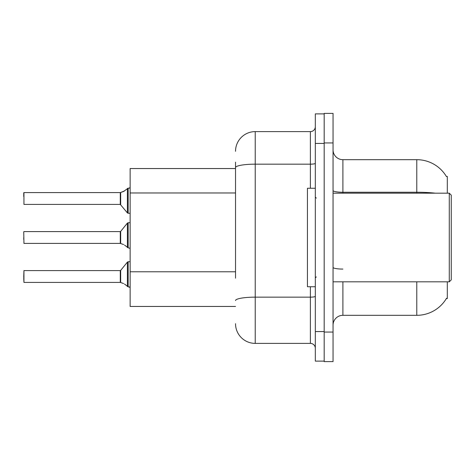 <?xml version="1.0" encoding="UTF-8"?>
<svg xmlns="http://www.w3.org/2000/svg" width="475" height="475" viewBox="0 0 475 475"><rect width="100%" height="100%" fill="white"/><g stroke="black" fill="none" stroke-linecap="round" stroke-linejoin="round"><path stroke-width="0.71" d="M447.308 281.823L447.308 298.573L446.34 298.573L446.518 298.276A34.473 34.473 0 0 1 416.777 315.317A34.473 34.473 0 0 0 446.34 298.573M447.308 193.177L447.308 176.427L446.417 176.552A34.473 34.473 0 0 0 416.777 159.683L342.897 159.683A9.85 9.85 0 0 1 333.046 149.833A9.85 9.85 0 0 0 342.897 159.683L342.897 193.177M235.529 186.562L235.529 162.147L235.529 168.548L130.132 168.548L130.132 306.452L235.529 306.452M333.046 325.167A9.85 9.85 0 0 1 342.897 315.317L416.777 315.317L416.777 281.823M324.182 332.061L324.182 361.612L333.046 361.612L333.046 332.061L324.182 332.061M333.046 142.939L333.046 113.388L324.182 113.388L324.182 142.939L333.046 142.939L333.046 332.061M235.529 278.172L235.529 162.147M315.317 331.568L315.317 361.119L324.182 361.119L324.182 113.881L315.317 113.881L315.317 331.568L324.182 331.568M235.529 151.311A19.701 19.701 0 0 1 255.229 131.611L255.229 343.389L310.389 343.389L310.389 286.752M255.229 131.611L310.389 131.611A4.922 4.922 0 0 0 315.317 126.683M315.317 348.317A4.922 4.922 0 0 0 310.389 343.389M255.229 343.389A19.701 19.701 0 0 1 235.529 323.689M120.365 282.411L123.625 283.551L120.674 282.524L120.668 270.412L120.282 270.596L120.288 282.405A0.493 0.493 180 0 1 120.365 282.411A0.493 0.493 -0 0 0 120.288 282.405L120.282 276.509M23.75 276.509L23.946 270.596L23.946 282.411L23.75 276.509M124.521 284.08L128.161 286.829L128.161 261.731L130.132 261.731M128.161 286.835L130.097 287.333M23.75 278.475L23.946 282.411L120.282 282.411M120.365 243.402L123.625 244.542L120.674 243.521L120.668 231.408L120.282 231.592L120.288 243.396A0.493 0.493 180 0 1 120.365 243.402A0.493 0.493 -0 0 0 120.288 243.396L120.282 237.5M23.75 237.5L23.75 239.465M23.75 231.788L23.946 243.402L120.282 243.402M124.521 245.076L128.161 247.819L128.161 222.727L130.132 222.727M128.161 247.831L130.097 248.324M130.132 213.269L128.161 213.269L128.161 188.165L123.625 191.449L120.365 192.589A0.493 0.493 0 0 1 120.288 192.595A0.493 0.493 180 0 0 120.365 192.589M23.946 192.589L23.946 204.404L23.946 192.589L120.282 192.589L120.282 204.404L120.282 192.589M130.132 187.482L129.42 188.136L130.132 187.482L129.42 188.136L130.132 187.482L129.42 188.136L130.132 187.482L129.42 188.136L130.132 187.482L129.147 188.165L128.161 188.165M120.282 198.491L120.282 204.404L127.395 212.901L127.413 188.427M23.75 196.525L23.75 192.785L23.75 196.525M449.279 193.177L451.25 195.142L451.25 279.858L449.279 281.823L449.279 193.177L333.046 193.177M315.317 188.248L307.438 188.248L307.438 286.752L315.317 286.752M129.147 286.835L130.132 287.517L129.147 286.835M120.674 192.476L124.521 190.92L120.674 192.476L120.668 204.588M123.625 191.449L124.521 190.92M235.529 192.969L130.132 192.969M235.529 271.771L130.132 271.771M342.897 281.823L342.897 315.317M446.417 176.552A34.473 34.473 0 0 0 416.777 159.683L416.777 192.244L342.897 192.244A9.85 1.71 0 0 1 333.046 190.534M435.248 193.177A34.473 5.985 180 0 0 416.777 192.244L416.777 193.177M342.897 269.076A9.85 1.71 0 0 1 333.046 267.366M315.317 296.293A4.922 0.855 0 0 1 310.389 297.148L255.229 297.148A19.701 3.42 180 0 0 235.529 300.568M315.317 143.432L324.182 143.432M235.529 167.592A19.701 3.42 180 0 1 255.229 164.172L310.389 164.172L310.389 131.611M310.389 188.248L310.389 164.172A4.922 0.855 0 0 0 315.317 163.311M120.668 270.412L127.395 262.099L128.161 261.731L127.395 262.099L127.413 286.573M120.668 231.408L127.395 223.09L128.161 222.727L127.395 223.09L127.413 247.564M23.946 270.596L120.282 270.596M23.946 231.592L120.282 231.592M23.946 204.404L120.282 204.404M128.161 213.269L127.395 212.901L128.161 213.269M333.046 281.823L449.279 281.823M316.303 198.099L315.317 197.113M316.303 276.901L315.317 277.887M128.161 261.731L127.395 262.099M128.161 222.727L127.395 223.09"/></g></svg>
